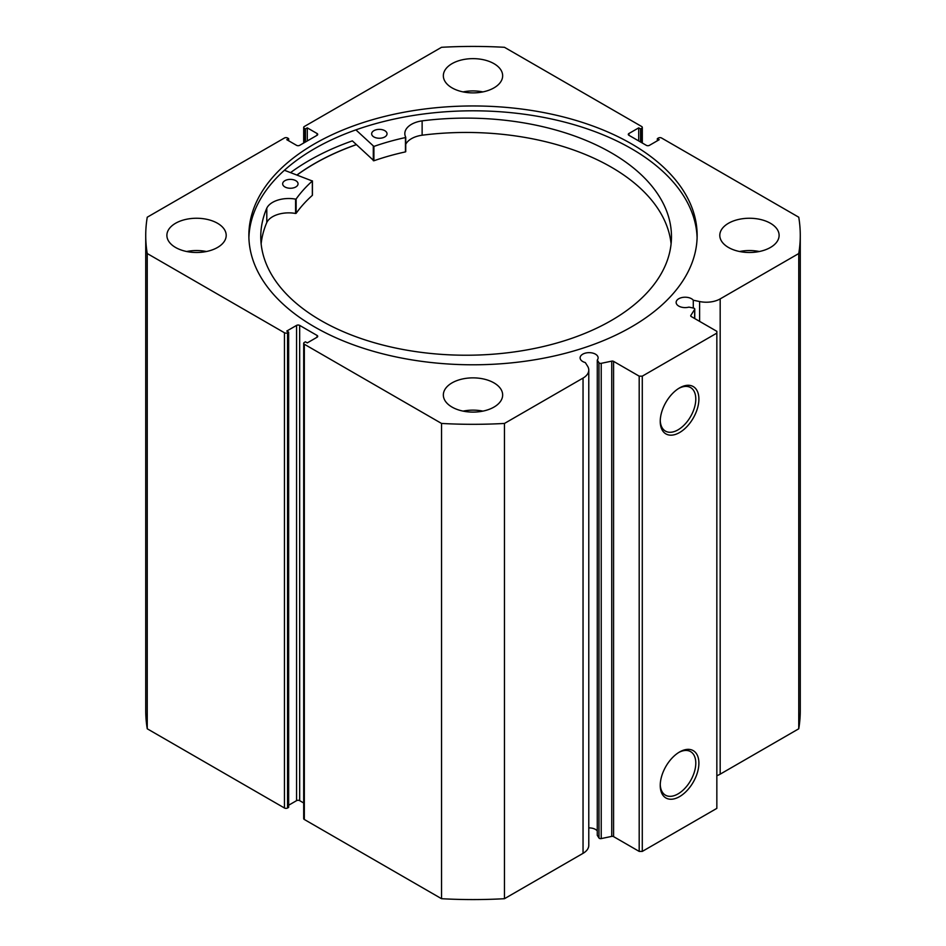 <?xml version="1.0" encoding="UTF-8"?>
<svg xmlns="http://www.w3.org/2000/svg" width="946" height="946" viewBox="0 0 946 946"><rect width="100%" height="100%" fill="white"/><g stroke="black" fill="none" stroke-linecap="round" stroke-linejoin="round"><path stroke-width="1.42" d="M284.415 170.268L312.346 181.005A191.092 110.327 0 0 0 296.133 198.991L295.59 199.133A22.704 13.102 0 0 0 266.796 208.155L266.796 222.499A205.353 118.557 0 0 0 261.143 243.843M284.852 186.918A7.686 4.434 180 0 1 282.665 183.82A7.686 4.434 180 0 1 287.466 179.705A7.686 4.434 180 0 1 295.862 180.721A7.686 4.434 180 0 1 298.049 183.82A7.686 4.434 180 0 1 293.248 187.935A7.686 4.434 180 0 1 284.852 186.918M373.836 136.91A7.686 4.434 180 0 1 371.66 133.812A7.686 4.434 180 0 1 376.461 129.697A7.686 4.434 180 0 1 384.856 130.714A7.686 4.434 180 0 1 387.032 133.812A7.686 4.434 180 0 1 382.243 137.915A7.686 4.434 180 0 1 373.836 136.91M312.346 195.077L312.346 195.361A191.092 110.327 0 0 0 296.133 213.335L295.59 213.477A22.704 13.102 0 0 0 266.796 222.499L266.796 208.155A205.353 118.557 0 0 0 260.765 236.666A205.353 118.557 0 0 0 318.968 319.37A205.353 118.557 0 0 0 543.418 346.508A205.353 118.557 0 0 0 671.471 236.666A205.353 118.557 0 0 0 613.268 153.973A205.353 118.557 0 0 0 422.129 120.863A22.704 13.102 0 0 0 404.829 133.599A22.704 13.102 0 0 0 405.728 137.241L405.456 137.548A191.092 110.327 0 0 0 373.895 146.429L355.897 129.874M671.092 243.843A205.353 118.557 0 0 0 613.268 168.317A205.353 118.557 0 0 0 422.129 135.207A22.704 13.102 0 0 0 405.739 144.265M405.728 137.383L405.456 151.892A191.092 110.327 0 0 0 373.895 160.773L352.361 140.871A231.723 133.788 0 0 0 290.599 172.586M422.129 120.863L422.129 135.219M297.091 174.998A224.036 129.342 180 0 1 356.37 144.667M613.576 361.372L613.576 836.619A1.762 1.017 0 0 0 611.731 836.382L601.218 838.594A1.762 1.017 180 0 1 599.386 838.357A1.762 1.017 180 0 1 598.972 837.99L597.281 835.294L597.281 360.048L598.972 362.732A1.762 1.017 0 0 0 599.386 363.098A1.762 1.017 0 0 0 601.218 363.335L611.731 361.135A1.762 1.017 180 0 1 613.576 361.372L639.189 376.153L642.287 376.153L716.843 333.11L716.843 331.325L691.23 316.532A1.762 1.017 180 0 1 690.71 315.81A1.762 1.017 180 0 1 690.817 315.467L690.817 316.165M317.064 337.237L317.064 335.44A2.199 1.265 180 0 1 317.714 336.338A2.199 1.265 180 0 1 317.064 337.237L307.284 342.89L305.416 341.813L304.328 342.44A2.199 1.265 0 0 0 303.69 343.339A2.199 1.265 0 0 0 304.328 344.238L441.534 423.441A327.269 188.952 0 0 0 504.466 423.441L583.043 378.081A19.618 11.328 0 0 0 588.779 370.075A19.618 11.328 0 0 0 587.596 366.197L585.302 362.555A9.011 5.203 180 0 1 582.748 361.526A9.011 5.203 180 0 1 580.111 357.848A9.011 5.203 180 0 1 585.669 353.047A9.011 5.203 180 0 1 595.483 354.171A9.011 5.203 180 0 1 598.12 357.848A9.011 5.203 180 0 1 597.281 360.048M597.281 830.907A9.011 5.203 0 0 0 595.483 829.417A9.011 5.203 0 0 0 588.779 827.904M716.843 775.708A19.618 11.328 0 0 0 720.178 774.159L720.178 298.901A19.618 11.328 180 0 1 699.602 301.538L693.288 300.213A9.011 5.203 0 0 0 691.502 298.735A9.011 5.203 0 0 0 681.688 297.612A9.011 5.203 0 0 0 676.13 302.413A9.011 5.203 0 0 0 678.767 306.09A9.011 5.203 0 0 0 688.936 307.119L693.595 308.1A1.762 1.017 0 0 1 694.754 309.058A1.762 1.017 0 0 1 694.648 309.401L690.817 315.467M679.571 387.907L679.571 387.907A27.339 15.786 -60 0 1 698.893 399.07A27.339 15.786 -60 0 1 679.571 432.547A27.339 15.786 -60 0 1 660.237 421.384A27.339 15.786 -60 0 1 679.571 387.907L679.571 387.907M660.249 420.462A25.14 14.509 120 0 0 665.44 431.104A25.14 14.509 120 0 0 678.01 429.862A25.14 14.509 120 0 0 694.435 407.702A25.14 14.509 120 0 0 690.58 387.564A25.14 14.509 120 0 0 678.779 388.392M679.571 751.975L679.571 751.975A27.339 15.786 -60 0 1 698.893 763.126A27.339 15.786 -60 0 1 679.571 796.615A27.339 15.786 -60 0 1 660.237 785.452A27.339 15.786 -60 0 1 679.571 751.975L679.571 751.975M660.249 784.53A25.14 14.509 120 0 0 665.44 795.16A25.14 14.509 120 0 0 678.01 793.919A25.14 14.509 120 0 0 694.435 771.77A25.14 14.509 120 0 0 690.58 751.621A25.14 14.509 120 0 0 678.779 752.448M697.107 237.789A224.143 129.413 0 0 0 631.502 148.711A224.143 129.413 0 0 0 389.161 120.201A224.143 129.413 0 0 0 248.893 237.789M314.498 326.878A224.143 129.413 0 0 0 558.779 354.939A224.143 129.413 0 0 0 697.143 235.377A224.143 129.413 0 0 0 631.502 143.863A224.143 129.413 0 0 0 387.221 115.814A224.143 129.413 0 0 0 248.857 235.377A224.143 129.413 0 0 0 314.498 326.878M217.509 223.268A29.657 17.123 0 0 0 185.191 219.555A29.657 17.123 0 0 0 166.886 235.377A29.657 17.123 0 0 0 175.578 247.474A29.657 17.123 0 0 0 207.895 251.187A29.657 17.123 0 0 0 226.2 235.377A29.657 17.123 0 0 0 217.509 223.268M206.429 251.518A29.657 17.123 0 0 0 186.658 251.518M493.966 63.654A29.657 17.123 0 0 0 461.648 59.941A29.657 17.123 0 0 0 443.343 75.763A29.657 17.123 0 0 0 452.034 87.872A29.657 17.123 0 0 0 484.352 91.585A29.657 17.123 0 0 0 502.657 75.763A29.657 17.123 0 0 0 493.966 63.654M482.886 91.904A29.657 17.123 0 0 0 463.114 91.904M493.966 382.882A29.657 17.123 0 0 0 461.648 379.169A29.657 17.123 0 0 0 443.343 394.979A29.657 17.123 0 0 0 452.034 407.087A29.657 17.123 0 0 0 484.352 410.8A29.657 17.123 0 0 0 502.657 394.979A29.657 17.123 0 0 0 493.966 382.882M482.886 411.12A29.657 17.123 0 0 0 463.114 411.12M770.422 223.268A29.657 17.123 0 0 0 738.105 219.555A29.657 17.123 0 0 0 719.8 235.377A29.657 17.123 0 0 0 728.491 247.474A29.657 17.123 0 0 0 760.809 251.187A29.657 17.123 0 0 0 779.114 235.377A29.657 17.123 0 0 0 770.422 223.268M759.342 251.518A29.657 17.123 0 0 0 739.571 251.518M720.178 298.901L798.755 253.54A327.269 188.952 0 0 0 800.269 235.377A327.269 188.952 0 0 0 798.755 217.213L661.55 137.998A2.199 1.265 0 0 0 658.44 137.998L657.352 138.624L659.22 139.701L649.441 145.341A2.199 1.265 180 0 1 646.331 145.341L628.936 135.302A2.199 1.265 180 0 1 628.286 134.403A2.199 1.265 180 0 1 628.936 133.504L628.936 135.302M641.672 142.657L641.672 128.313L640.584 128.94L638.716 127.864L628.936 133.504M641.672 128.313A2.199 1.265 0 0 0 642.31 127.414A2.199 1.265 0 0 0 641.672 126.516L504.466 47.3A327.269 188.952 0 0 0 441.534 47.3L304.328 126.516A2.199 1.265 0 0 0 303.69 127.414A2.199 1.265 0 0 0 304.328 128.313L304.328 142.657M317.064 133.504A2.199 1.265 180 0 1 317.714 134.403A2.199 1.265 180 0 1 317.064 135.302L317.064 133.504L307.284 127.864L305.416 128.94L304.328 128.313M145.731 235.377A327.269 188.952 0 0 0 147.245 253.54L284.45 332.755A2.199 1.265 0 0 0 287.56 332.755L287.56 808.002A2.199 1.265 180 0 1 284.45 808.002L147.245 728.787A327.269 188.952 180 0 1 145.731 710.623L145.731 235.377A327.269 188.952 0 0 1 147.245 217.213L284.45 137.998A2.199 1.265 0 0 1 287.56 137.998L288.648 138.624L286.78 139.701L296.559 145.341A2.199 1.265 180 0 0 299.669 145.341L317.064 135.302M296.559 325.4A2.199 1.265 180 0 1 299.669 325.4L299.669 800.659A2.199 1.265 0 0 0 296.559 800.659L296.559 325.4L286.78 331.053L288.648 332.129L287.56 332.755M317.064 335.44L299.669 325.4M588.779 370.075L588.779 845.322A19.618 11.328 180 0 1 583.043 853.339L583.043 378.081M304.328 344.238L304.328 819.484L441.534 898.7A327.269 188.952 180 0 0 504.466 898.7L583.043 853.339M304.328 819.484A2.199 1.265 180 0 1 303.69 818.586L303.69 343.339M299.669 800.659L303.69 802.977M288.648 805.223L296.559 800.659M287.56 808.002L288.648 807.376L288.648 332.129M800.269 235.377L800.269 710.623A327.269 188.952 180 0 1 798.755 728.787L720.178 774.159M642.287 376.153L642.287 851.412L716.843 808.369L716.843 333.11M642.287 851.412L639.189 851.412L639.189 376.153M613.576 836.619L639.189 851.412M147.245 728.787L147.245 253.54M798.755 253.54L798.755 728.787M441.534 423.441L441.534 898.7M504.466 898.7L504.466 423.441M657.352 140.777L657.352 138.624M638.716 140.954L638.716 127.864M640.584 142.03L640.584 128.94M305.416 142.03L305.416 128.94M307.284 140.954L307.284 127.864M288.648 140.777L288.648 138.624M356.311 144.608A224.143 129.413 0 0 0 296.997 174.963M693.288 308.041L693.288 300.213M373.292 146.346L373.292 160.69M373.895 146.429L373.895 160.773M405.456 137.548L405.456 151.892M296.133 198.991L296.133 213.335M312.346 181.005L312.346 195.361M295.59 199.133L295.59 213.477M598.972 837.99L598.972 362.732M284.45 808.002L284.45 332.755M699.602 321.368L699.602 301.538M694.648 318.506L694.648 309.401M601.218 363.335L601.218 838.594M611.731 836.382L611.731 361.135M405.739 137.312L405.739 151.656M312.417 180.875L312.417 195.219M642.31 127.414L642.31 143.023M303.69 143.023L303.69 127.414M694.754 318.565L694.754 309.058"/></g></svg>
